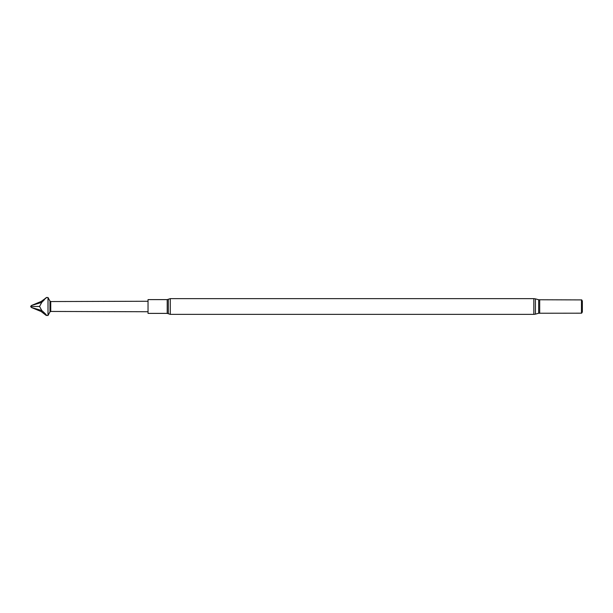 <?xml version="1.0" encoding="UTF-8"?>
<svg xmlns="http://www.w3.org/2000/svg" width="613" height="613" viewBox="0 0 613 613"><rect width="100%" height="100%" fill="white"/><g stroke="black" fill="none" stroke-linecap="round" stroke-linejoin="round"><path stroke-width="0.46" stroke-dasharray="3.06 2.3" d="M49.967 301.098L49.967 311.902M48.006 315.496L48.006 297.504M50.749 301.55L50.749 311.45M148.032 306.469L148.032 311.741L148.032 306.469M148.032 313.389L148.032 299.611M582.35 311.971L582.35 301.029M581.645 313.189L581.645 299.811M581.476 313.09L581.476 299.91M31.37 307.481L41.784 310.622L46.304 315.496M41.217 311.557L41.784 310.622L39.546 306.554L41.784 302.47C44.948 299.742 46.511 298.117 46.473 297.596L46.304 297.504M30.65 306.5L39.546 306.554M41.217 301.443L41.784 302.47L31.37 305.519M167.203 313.389L167.203 299.611M168.337 313.749L168.337 299.251M170.284 314.362L170.284 298.638M539.701 313.09L539.701 299.91M538.643 313.243L538.643 299.757M535.425 314.147L535.425 298.853M533.831 314.362L533.831 298.638"/><path stroke-width="0.92" d="M49.967 301.098L50.749 301.55L50.749 311.45L49.967 311.902L49.967 301.098L48.006 297.504L48.006 315.496L46.473 315.404C46.511 314.883 44.948 313.258 41.784 310.53L31.37 307.481L41.217 311.557L46.304 315.496M31.37 305.519L41.217 301.443L41.784 302.378L39.546 306.446L30.65 306.5L31.37 305.519L41.784 302.378L46.304 297.504L48.006 297.504M39.546 306.446L41.784 310.53L41.217 311.557M167.203 313.389L167.203 299.611L148.032 299.611L148.032 313.389L167.203 313.389L170.284 314.362L533.831 314.362L535.425 314.147L535.425 298.853L538.643 299.757L538.643 313.243L581.645 313.189L581.645 299.811L582.35 301.029L582.35 311.971L581.645 313.189M538.643 299.757L581.476 299.91L581.476 313.09M46.473 297.596L41.217 301.443M30.65 306.5L31.37 307.481M167.203 299.611L168.337 299.251L168.337 313.749M168.337 299.251L170.284 298.638L170.284 314.362M539.701 299.91L539.701 313.09M170.284 298.638L533.831 298.638L533.831 314.362M50.749 301.55L148.032 301.259M533.831 298.638L535.425 298.853M538.643 313.243L535.425 314.147M50.749 311.45L148.032 311.741M49.967 311.902L48.006 315.496"/></g></svg>
